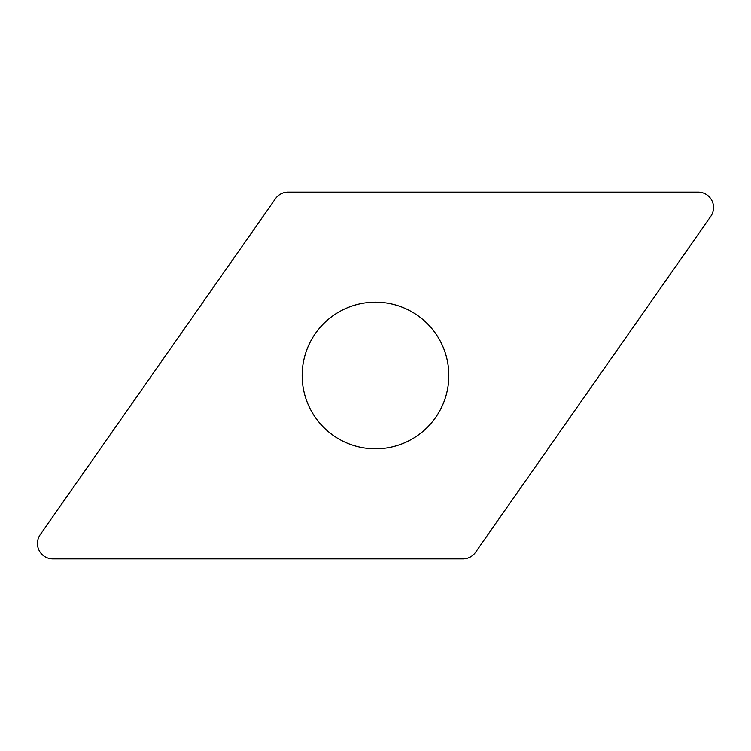 <?xml version="1.0" encoding="UTF-8"?>
<svg xmlns="http://www.w3.org/2000/svg" width="751" height="751" viewBox="0 0 751 751"><rect width="100%" height="100%" fill="white"/><g stroke="black" fill="none" stroke-linecap="round" stroke-linejoin="round"><path stroke-width="0.56" stroke-dasharray="3.75 2.82" d="M710.765 216.372A15.405 15.405 0 0 0 698.158 192.134L288.065 192.134A15.405 15.405 0 0 0 275.448 198.705L40.235 534.628A15.405 15.405 0 0 0 52.842 558.866L462.935 558.866A15.405 15.405 0 0 0 475.552 552.295L710.765 216.372M310.445 409.37A73.345 73.345 0 0 1 341.63 310.445A73.345 73.345 0 0 1 440.555 341.63A73.345 73.345 0 0 1 409.37 440.555A73.345 73.345 0 0 1 310.445 409.37"/><path stroke-width="1.13" d="M288.065 192.134L698.158 192.134A15.405 15.405 0 0 1 710.765 216.372L475.552 552.295A15.405 15.405 0 0 1 462.935 558.866L52.842 558.866A15.405 15.405 0 0 1 40.235 534.628L275.448 198.705A15.405 15.405 0 0 1 288.065 192.134L698.158 192.134A15.405 15.405 0 0 1 710.765 216.372L475.552 552.295A15.405 15.405 0 0 1 462.935 558.866L52.842 558.866A15.405 15.405 0 0 1 40.235 534.628L275.448 198.705A15.405 15.405 0 0 1 288.065 192.134M440.555 341.63A73.345 73.345 0 0 0 341.63 310.445A73.345 73.345 0 0 0 310.445 409.37A73.345 73.345 0 0 0 409.37 440.555A73.345 73.345 0 0 0 440.555 341.63"/></g></svg>

